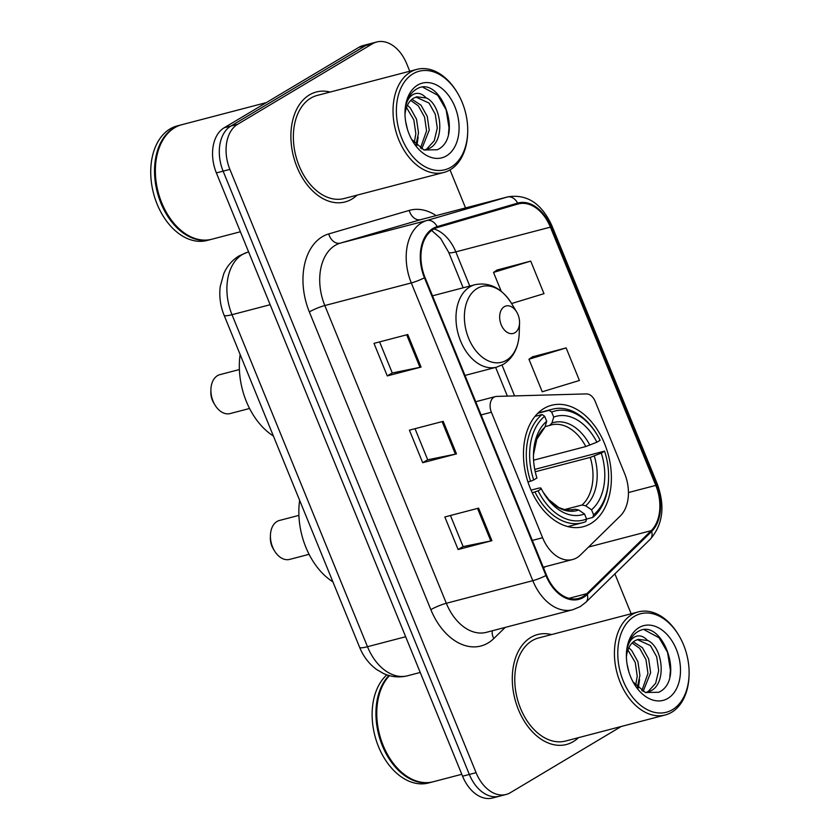 <?xml version="1.0" encoding="UTF-8"?>
<svg xmlns="http://www.w3.org/2000/svg" width="840" height="840" viewBox="0 0 840 840"><rect width="100%" height="100%" fill="white"/><g stroke="black" fill="none" stroke-linecap="round" stroke-linejoin="round"><path stroke-width="1.26" d="M576.933 557.707A35.522 23.993 75.4 0 0 580.388 555.03L620.298 515.97A35.522 23.993 75.4 0 0 624.614 473.529L595.161 401.342A11.844 8.001 75.4 0 0 586.383 393.907L496.64 396.406A11.844 8.001 75.4 0 0 495.411 396.585A11.844 8.001 75.4 0 0 491.379 412.23L542.598 537.726A35.522 23.993 75.4 0 0 572.639 559.524A35.522 23.993 75.4 0 0 576.933 557.707M590.898 523.488A62.748 42.389 75.4 0 0 606.711 449.442A62.748 42.389 75.4 0 0 551.565 405.279A62.748 42.389 75.4 0 0 543.963 408.471A62.748 42.389 75.4 0 0 528.139 482.528A62.748 42.389 75.4 0 0 583.296 526.691A62.748 42.389 75.4 0 0 590.898 523.488M409.752 71.242L406.718 63.788A35.522 23.993 75.4 0 0 376.688 42L363.174 45.528A35.522 23.993 75.4 0 0 358.869 47.345L224.144 127.796A35.522 23.993 75.4 0 0 216.374 172.914L462.567 776.212A35.522 23.993 75.4 0 0 492.608 798L499.359 796.236A35.522 23.993 75.4 0 1 469.329 774.438A35.522 23.993 75.4 0 0 499.359 796.236L506.121 794.472A35.522 23.993 75.4 0 0 510.416 792.655L621.212 726.495M376.688 42A35.522 23.993 75.4 0 0 372.382 43.806L237.657 124.267A35.522 23.993 75.4 0 0 229.887 169.386L223.125 171.15L469.329 774.438L223.125 171.15A35.522 23.993 75.4 0 1 230.895 126.032A35.522 23.993 75.4 0 0 223.125 171.15L216.374 172.914M372.382 43.806L365.631 45.581L230.895 126.032L365.631 45.581A35.522 23.993 75.4 0 1 369.925 43.764A35.522 23.993 75.4 0 0 365.631 45.581L358.869 47.345M573.352 741.583A56.826 38.388 75.4 0 0 578.498 737.667A56.826 38.388 75.4 0 1 573.352 741.583A56.826 38.388 75.4 0 1 566.475 744.481A56.826 38.388 75.4 0 0 573.352 741.583M551.554 634.578A56.826 38.388 75.4 0 0 537.726 634.515A56.826 38.388 75.4 0 0 530.849 637.413A56.826 38.388 75.4 0 0 516.516 704.476A56.826 38.388 75.4 0 0 566.475 744.481A56.826 38.388 75.4 0 1 516.516 704.476A56.826 38.388 75.4 0 1 530.849 637.413A56.826 38.388 75.4 0 1 537.726 634.515A56.826 38.388 75.4 0 1 551.554 634.578M351.95 199.048A56.826 38.388 75.4 0 0 357.105 195.132A56.826 38.388 75.4 0 1 351.95 199.048A56.826 38.388 75.4 0 1 345.072 201.947A56.826 38.388 75.4 0 0 351.95 199.048M330.151 92.043A56.826 38.388 75.4 0 0 316.323 91.99A56.826 38.388 75.4 0 0 309.445 94.889A56.826 38.388 75.4 0 0 295.123 161.952A56.826 38.388 75.4 0 0 345.072 201.947A56.826 38.388 75.4 0 1 295.123 161.952A56.826 38.388 75.4 0 1 309.445 94.889A56.826 38.388 75.4 0 1 316.323 91.99A56.826 38.388 75.4 0 1 330.151 92.043M583.139 596.516A37.884 25.599 -104.6 0 1 578.55 598.448A37.884 25.599 -104.6 0 1 546.514 575.2L425.009 277.463A37.884 25.599 -104.6 0 1 437.409 227.535L517.892 204.036A37.884 25.599 -104.6 0 1 518.364 203.9A37.884 25.599 -104.6 0 1 550.4 227.147L655.788 485.394A37.884 25.599 -104.6 0 1 651.189 530.67L586.824 593.659A37.884 25.599 -104.6 0 1 583.139 596.516M583.496 597.387A38.829 26.239 75.4 0 0 587.275 594.457L651.63 531.468A38.829 26.239 75.4 0 0 656.345 485.058L550.956 226.81A38.829 26.239 75.4 0 0 517.639 203.123L437.157 226.622A38.829 26.239 75.4 0 0 424.452 277.798L545.958 575.537A38.829 26.239 75.4 0 0 583.496 597.387M407.768 334.53L373.989 343.361L387.272 375.911L421.05 367.08L407.768 334.53M379.596 341.891L392.28 372.981L419.969 367.332A9.471 1.344 -22.2 0 0 421.05 367.08M392.259 372.929L387.272 375.911M478.611 508.137L444.832 516.968L458.115 549.518L491.904 540.687L478.611 508.137M450.44 515.498L463.134 546.588L490.812 540.95A9.471 1.344 -22.2 0 0 491.904 540.687M463.113 546.536L458.115 549.518M443.195 421.334L409.416 430.164L422.699 462.714L456.477 453.884L443.195 421.334M415.023 428.694L427.707 459.784L455.385 454.146A9.471 1.344 -22.2 0 0 456.477 453.884M427.686 459.732L422.699 462.714M229.887 169.386L476.081 772.674A35.522 23.993 75.4 0 0 506.121 794.472M631.155 613.767L614.88 573.867M465.538 207.921L450.019 169.901M511.581 303.534L543.995 293.664L530.712 261.114L496.976 270.06M566.129 347.918L528.948 359.237L542.231 391.786L579.422 380.468L566.129 347.918L532.403 356.864M528.948 359.237L532.686 356.664M530.712 261.114L493.521 272.433L501.207 291.26M493.521 272.433L497.269 269.861M634.4 616.35A50.904 34.398 75.4 0 0 623.27 681.02A50.904 34.398 75.4 0 0 672.483 709.663A50.904 34.398 75.4 0 0 689.083 674.762A50.904 34.398 75.4 0 0 678.773 635.313A50.904 34.398 75.4 0 0 634.4 616.35M678.773 635.313L678.269 634.462A53.277 35.994 75.4 0 0 638.274 611.909A53.277 35.994 75.4 0 0 631.827 614.618A53.277 35.994 75.4 0 0 618.398 677.492A53.277 35.994 75.4 0 0 665.227 714.987A53.277 35.994 75.4 0 0 671.675 712.278A53.277 35.994 75.4 0 0 689.052 675.749L689.083 674.762M638.274 611.909L538.629 637.949A53.277 35.994 75.4 0 0 532.172 640.668A53.277 35.994 75.4 0 0 518.742 703.542A53.277 35.994 75.4 0 0 565.572 741.038L665.227 714.987M389.413 675.654A59.199 39.995 75.4 0 0 376.803 710.819A59.199 39.995 75.4 0 0 388.784 756.693A59.199 39.995 75.4 0 0 433.219 781.756L461.79 774.291M376.793 710.945A58.601 39.596 75.4 0 0 376.793 711.071A58.601 39.596 75.4 0 0 388.657 756.473A58.601 39.596 75.4 0 0 388.721 756.577M388.92 675.518A59.199 39.995 75.4 0 0 382.326 745.668A59.199 39.995 75.4 0 0 432.38 781.977A59.199 39.995 75.4 0 0 432.8 781.861M386.841 674.856A59.199 39.995 75.4 0 0 377.916 745.143A59.199 39.995 75.4 0 0 428.579 782.975L432.38 781.977M627.06 664.094L628.876 671.958M628.824 647.766L631.691 650.506L637.928 661.731L639.912 675.507L637.371 687.141M627.889 650.013L635.25 662.434L637.235 676.2L635.659 685.335M633.35 641.833L642.422 647.703L648.659 658.928L650.643 672.703L643.125 691.436M632.131 642.957L639.734 648.407L645.971 659.631L647.966 673.397L641.855 690.69M645.645 692.611L650.843 690.827C666.834 683.308 663.012 647.619 647.966 640.563L638.232 639.324L634.988 640.689C630.263 643.682 627.417 648.889 626.451 656.303M637.298 639.607L650.465 645.603L656.702 656.827L658.686 670.593L655.651 683.277L648.165 691.53L645.928 692.57M633.045 681.933L645.414 692.517L658.76 692.265C685.577 680.085 662.256 618.02 638.957 631.05L637.749 631.712C632.583 634.904 629.107 640.311 627.312 647.924C628.95 641.645 631.953 637.76 636.342 636.279C640.07 635.135 643.755 636.468 647.42 640.279M667.884 698.387A38.598 26.082 75.4 0 0 676.326 649.341A38.598 26.082 75.4 0 0 638.999 627.627A38.598 26.082 75.4 0 0 626.409 654.098A38.598 26.082 75.4 0 0 634.231 684.001A38.598 26.082 75.4 0 0 667.884 698.387M644.511 629.905L659.148 637.801L667.558 652.375L670.415 670.257L669.858 676.61M639.545 679.623L638.327 688.023M298.914 515.371L279.437 520.464A20.129 13.598 75.4 0 0 277 521.493A20.129 13.598 75.4 0 0 270.428 535.29L270.354 537.758A14.207 9.597 75.4 0 0 273.231 548.772L274.512 550.883A20.129 13.598 75.4 0 0 289.611 559.409L309.099 554.316M270.428 535.29A20.129 13.598 75.4 0 0 274.512 550.883M537.758 413.301L549.087 410.34L551.67 412.083A56.354 38.073 75.4 0 1 597.167 434.889A56.354 38.073 75.4 0 1 600.117 440.286L596.873 442.218A50.904 34.398 75.4 0 0 553.718 417.102L551.912 423.066L549.581 425.45L545.087 426.626M533.579 460.194L585.816 446.534L596.873 442.218M534.744 469.403L604.548 451.132A56.354 38.073 75.4 0 1 608.58 478.548A56.354 38.073 75.4 0 1 593.586 514.805L591.538 509.786A50.904 34.398 75.4 0 0 601.303 453.075L590.247 457.391L535.238 471.765M564.27 509.649L582.047 505.008L585.679 505.827L591.538 509.786M299.649 500.378A65.111 43.995 75.4 0 0 332.892 581.837M542.073 414.53A58.727 39.669 75.4 0 0 530.586 481.236L533.683 479.955A56.354 38.073 75.4 0 1 544.646 416.272L542.073 414.53L534.965 416.388M527.951 481.929L530.586 481.236M597.167 434.889L596.652 434.038A58.727 39.669 75.4 0 0 552.583 409.175A58.727 39.669 75.4 0 0 549.087 410.34M593.586 514.805L592.788 517.43A58.727 39.669 75.4 0 0 608.549 479.535L608.58 478.548M592.788 517.43L586.551 519.067M544.646 416.272L546.703 421.292A50.904 34.398 75.4 0 0 533.474 453.789A50.904 34.398 75.4 0 0 536.938 478.013L533.683 479.955M553.718 417.102L551.67 412.083M601.303 453.075L604.548 451.132M544.887 427.256A45.538 30.765 75.4 0 0 533.442 454.944L536.802 439.226L544.887 427.256L546.703 421.292M585.816 446.534A43.806 29.589 75.4 0 0 551.229 424.945L549.581 425.45M535.017 492.082A58.727 39.669 75.4 0 0 582.278 522.795A58.727 39.669 75.4 0 0 585.774 521.619L586.572 519.005A56.354 38.073 75.4 0 1 538.115 490.802L532.277 492.807M538.115 490.802L541.359 488.859A50.904 34.398 75.4 0 0 543.784 493.238A50.904 34.398 75.4 0 0 584.525 513.975L586.572 519.005M531.058 490.13L538.787 488.114L540.74 487.945L541.359 488.859M584.525 513.975L578.666 510.017L575.033 509.197L571.841 510.027M239.4 369.537L219.922 374.63A20.129 13.598 75.4 0 0 217.487 375.659A20.129 13.598 75.4 0 0 210.914 389.456L210.84 391.933A14.207 9.597 75.4 0 0 213.717 402.938L214.998 405.058A20.129 13.598 75.4 0 0 230.097 413.574L249.585 408.481M210.914 389.456A20.129 13.598 75.4 0 0 214.998 405.058M504.294 306.695A14.207 9.597 75.4 0 0 501.186 324.733A14.207 9.597 75.4 0 0 514.92 332.735A14.207 9.597 75.4 0 0 519.551 322.991A14.207 9.597 75.4 0 0 516.673 311.987A14.207 9.597 75.4 0 0 504.294 306.695M240.135 354.543A65.111 43.995 75.4 0 0 273.378 436.002M412.997 73.826A50.904 34.398 75.4 0 0 401.867 138.495A50.904 34.398 75.4 0 0 451.08 167.139A50.904 34.398 75.4 0 0 467.691 132.227A50.904 34.398 75.4 0 0 457.38 92.789A50.904 34.398 75.4 0 0 412.997 73.826M457.38 92.789L456.866 91.938A53.277 35.994 75.4 0 0 416.882 69.373A53.277 35.994 75.4 0 0 410.424 72.093A53.277 35.994 75.4 0 0 396.995 134.967A53.277 35.994 75.4 0 0 443.825 172.463A53.277 35.994 75.4 0 0 450.282 169.754A53.277 35.994 75.4 0 0 467.659 133.224L467.691 132.227M416.882 69.373L317.226 95.424A53.277 35.994 75.4 0 0 310.779 98.144A53.277 35.994 75.4 0 0 297.339 161.018A53.277 35.994 75.4 0 0 344.169 198.513L443.825 172.463M266.301 102.617L181.881 124.688A59.199 39.995 75.4 0 0 174.709 127.712A59.199 39.995 75.4 0 0 155.4 168.294A59.199 39.995 75.4 0 0 167.391 214.158A59.199 39.995 75.4 0 0 211.816 239.232L240.387 231.767M155.39 168.42A58.601 39.596 75.4 0 0 155.39 168.546A58.601 39.596 75.4 0 0 167.265 213.948A58.601 39.596 75.4 0 0 167.328 214.053M181.451 124.803A59.199 39.995 75.4 0 0 181.031 124.908A59.199 39.995 75.4 0 0 173.859 127.932A59.199 39.995 75.4 0 0 158.939 197.788A59.199 39.995 75.4 0 0 210.977 239.453A59.199 39.995 75.4 0 0 211.397 239.337M181.031 124.908L177.23 125.906A59.199 39.995 75.4 0 0 170.058 128.919A59.199 39.995 75.4 0 0 155.138 198.776A59.199 39.995 75.4 0 0 207.175 240.45L210.977 239.453M405.657 121.569L407.474 129.434M407.421 105.242L410.298 107.982L416.524 119.207L418.519 132.972L415.968 144.617M406.487 107.489L413.847 119.91L415.832 133.675L414.257 142.81M411.947 99.309L421.019 105.178L427.256 116.403L429.24 130.168L421.722 148.911M410.729 100.433L418.341 105.871L424.578 117.107L426.562 130.872L420.452 148.166M424.242 150.077L429.45 148.302C445.431 140.784 441.609 105.095 426.562 98.039L416.829 96.799L413.584 98.154C408.86 101.157 406.014 106.365 405.048 113.778M415.894 97.073L429.062 103.068L435.298 114.303L437.283 128.069L434.249 140.753L426.762 149.006L424.536 150.034M411.642 139.409L424.011 149.993L437.356 149.741C464.173 137.56 440.853 75.495 417.554 88.526L416.346 89.187C411.18 92.379 407.705 97.787 405.919 105.399C407.547 99.12 410.55 95.235 414.939 93.755C418.667 92.61 422.363 93.933 426.017 97.755M446.481 155.862A38.598 26.082 75.4 0 0 454.923 106.817A38.598 26.082 75.4 0 0 417.606 85.103A38.598 26.082 75.4 0 0 405.006 111.573A38.598 26.082 75.4 0 0 412.829 141.477A38.598 26.082 75.4 0 0 446.481 155.862M423.108 87.381L437.756 95.277L446.156 109.841L449.022 127.722L448.455 134.085M418.142 137.099L416.923 145.499M491.379 412.23L481.11 414.918M542.598 537.726L532.319 540.414M248.64 251.979L247.496 252.284A23.678 17.451 -106.3 0 0 247.139 252.378L247.496 252.284A47.355 31.994 75.4 0 0 242.351 254.531A47.355 31.994 75.4 0 0 231.998 314.695L367.49 646.716A47.355 31.994 75.4 0 0 407.536 675.78C399.326 677.817 391.293 677.05 383.45 673.491L376.541 669.459C368.981 663.831 363.332 656.439 359.604 647.283L224.112 315.262A23.678 3.36 157.8 0 0 231.998 314.695L270.165 304.721M405.657 636.741L367.49 646.716A23.678 3.36 157.8 0 1 359.604 647.283M462.567 776.212L476.081 772.674M224.144 127.796L237.657 124.267M505.187 627.417L493.836 638.516A59.199 39.995 -104.6 0 1 430.857 609.672L309.351 311.934A11.844 1.68 157.8 0 1 324.818 305.54L446.324 603.278A47.355 31.994 75.4 0 0 486.37 632.331L572.838 609.725A47.355 31.994 -104.6 0 1 532.802 580.671A11.844 1.68 -22.2 0 0 545.958 575.537M309.351 311.934A59.199 39.995 -104.6 0 1 322.298 236.733A59.199 39.995 -104.6 0 1 328.724 233.919L409.206 210.42A59.199 39.995 -104.6 0 1 436.149 215.607M335.171 245.375A47.355 31.994 75.4 0 0 324.818 305.54L411.296 282.933A47.355 31.994 -104.6 0 1 426.794 220.521L507.266 197.022A47.355 31.994 -104.6 0 1 507.864 196.854L421.386 219.46A47.355 31.994 75.4 0 0 420.788 219.629L340.316 243.128A47.355 31.994 75.4 0 0 335.171 245.375M572.838 609.725L580.22 606.627L585.889 602.249A11.844 8.148 -134.4 0 0 587.275 594.457M585.889 602.249L650.244 539.259C662.949 524.591 665.28 506.132 657.237 483.882A11.844 1.68 157.8 0 1 656.345 485.058M550.956 226.81A11.844 1.68 -22.2 0 0 551.849 225.635C541.643 203.448 526.974 193.851 507.864 196.854M517.639 203.123A11.844 8.726 -106.3 0 0 507.266 197.022L420.788 219.629A11.844 8.726 73.7 0 1 409.206 210.42M650.244 539.259A11.844 8.148 -134.4 0 0 651.63 531.468M437.157 226.622A11.844 8.726 -106.3 0 0 426.794 220.521L340.316 243.128A11.844 8.726 73.7 0 1 328.724 233.919M424.452 277.798A11.844 1.68 157.8 0 1 411.296 282.933L532.802 580.671L446.324 603.278A11.844 1.68 157.8 0 0 430.857 609.672M493.836 638.516A11.844 8.148 45.6 0 1 492.387 630.756M550.4 227.147L455.816 251.874A37.884 25.599 75.4 0 0 433.986 228.942M586.824 593.659L568.995 598.322M651.189 530.67L588.557 547.04M543.617 568.102L545.002 566.748M655.788 485.394L628.457 492.544M514.595 395.903L502.016 365.085M469.77 286.072L455.816 251.874A21.315 3.024 157.8 0 1 448.718 252.378L440.58 238.371L431.655 230.444M442.113 421.617L455.385 454.146M477.54 508.421L490.812 540.95M406.686 334.814L419.969 367.332M551.229 424.945A43.806 29.589 75.4 0 0 550.022 425.303M582.047 505.008A43.806 29.589 75.4 0 0 590.247 457.391M589.837 445.137A45.538 30.765 75.4 0 0 551.912 423.066M585.679 505.827A45.538 30.765 75.4 0 0 594.269 455.983M575.033 509.197A43.806 29.589 75.4 0 1 573.384 509.702L565.415 509.901L558.726 507.507L548.73 499.569L543.197 492.24A45.538 30.765 75.4 0 0 578.666 510.017M477.173 288.477A39.154 26.45 75.4 0 0 468.605 338.216A39.154 26.45 75.4 0 0 506.457 360.245A39.154 26.45 75.4 0 0 519.225 333.396C518.574 347.571 513.303 357.872 503.423 364.298L496.619 367.154A42.62 28.791 75.4 0 1 459.155 337.155A42.62 28.791 75.4 0 1 469.896 286.86A42.62 28.791 75.4 0 1 475.062 284.687C489.521 281.915 501.596 288.046 511.298 303.062A39.154 26.45 75.4 0 0 477.173 288.477M495.411 396.585L475.724 401.73M572.639 559.524L543.249 567.2M224.112 315.262C220.322 305.875 219.041 296.257 220.248 286.419L223.818 273.536C227.147 265.986 232.228 260.106 239.064 255.906L247.139 252.378M407.536 675.78L420.231 672.462M657.237 483.882L551.849 225.635M507.37 396.113L495.653 367.406M463.166 287.794L448.718 252.378M538.125 412.944L552.583 409.175M567.829 526.575L582.278 522.795M464.993 375.428L496.619 367.154M432.506 295.817L475.062 284.687M516.673 311.987L511.298 303.062M519.551 322.991L519.225 333.396"/></g></svg>
